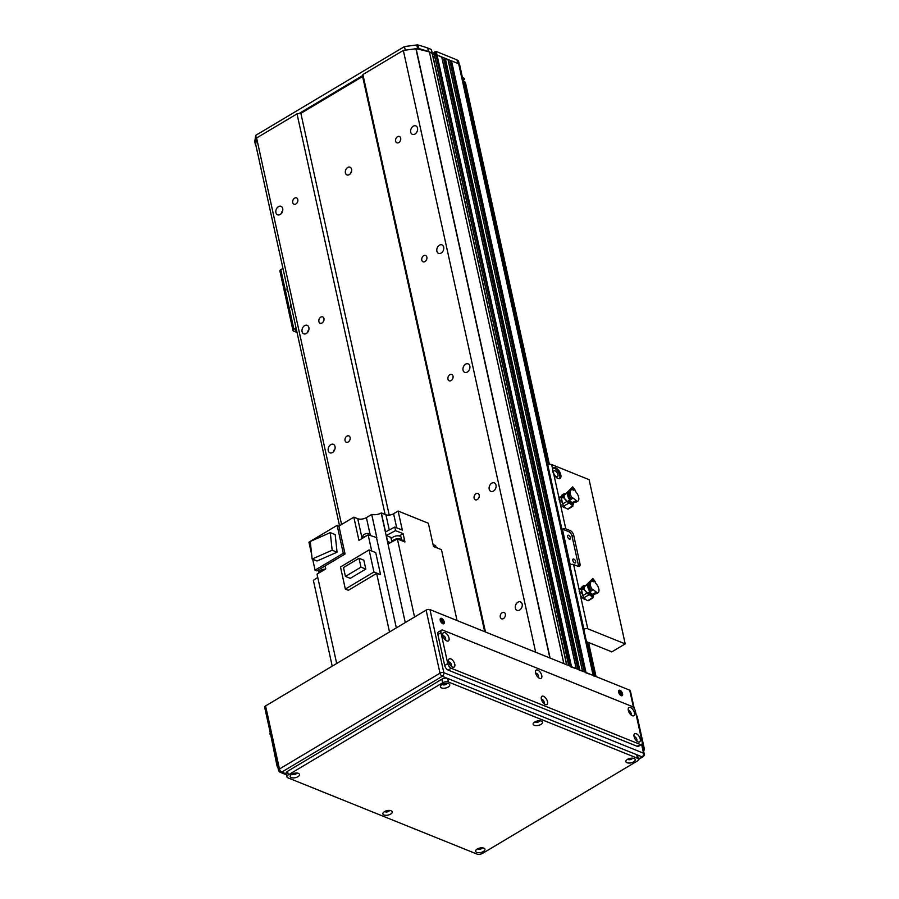 <?xml version="1.0" encoding="UTF-8"?>
<svg xmlns="http://www.w3.org/2000/svg" width="899" height="899" viewBox="0 0 899 899"><rect width="100%" height="100%" fill="white"/><g stroke="black" fill="none" stroke-linecap="round" stroke-linejoin="round"><path stroke-width="1.35" d="M255.687 144.357L339.53 525.701L255.687 144.357L256.597 137.985L297.03 113.847L300.873 113.341L362.623 76.494L362.893 74.538L403.336 50.411L416.136 48.748A194.117 92.653 -12.4 0 1 429.374 51.962L432.217 53.434M433.374 58.12L434.936 57.188L433.374 58.12M568.696 665.563L434.7 56.109L437.038 55.041L441.769 57.154M442.499 60.143A2.978 1.427 167.6 0 0 443.769 59.053L445.286 58.368L448.005 59.671M448.736 62.66A2.978 1.427 167.6 0 0 450.006 61.57L451.523 60.885L458.659 63.762A4.158 1.989 -12.4 0 1 459.636 64.717L593.981 675.756M281.084 213.782L281.96 211.67M417.507 128.108A4.574 3.293 112 0 1 416.248 132.94A4.574 3.293 112 0 1 412.405 134.378A4.574 3.293 112 0 1 411.057 128.894A4.574 3.293 112 0 1 415.821 125.882A4.574 3.293 112 0 1 417.507 128.108M282.702 208.546A4.574 3.293 112 0 1 281.443 213.389A4.574 3.293 112 0 1 277.589 214.816A4.574 3.293 112 0 1 276.251 209.343A4.574 3.293 112 0 1 281.016 206.332A4.574 3.293 112 0 1 282.702 208.546M282.421 211.647L280.702 214.131M307.256 332.776L308.121 330.663M443.679 247.101A4.574 3.293 112 0 1 442.409 251.934A4.574 3.293 112 0 1 438.566 253.372A4.574 3.293 112 0 1 437.217 247.899A4.574 3.293 112 0 1 441.993 244.888A4.574 3.293 112 0 1 443.679 247.101M308.863 327.551A4.574 3.293 112 0 1 307.604 332.383A4.574 3.293 112 0 1 303.761 333.821A4.574 3.293 112 0 1 302.412 328.349A4.574 3.293 112 0 1 307.177 325.337A4.574 3.293 112 0 1 308.863 327.551M308.593 330.652L306.862 333.124M333.417 451.77L334.282 449.669M469.84 366.095A4.574 3.293 112 0 1 468.57 370.939A4.574 3.293 112 0 1 464.727 372.366A4.574 3.293 112 0 1 463.378 366.893A4.574 3.293 112 0 1 468.154 363.881A4.574 3.293 112 0 1 469.84 366.095M335.024 446.545A4.574 3.293 112 0 1 333.765 451.388A4.574 3.293 112 0 1 329.922 452.815A4.574 3.293 112 0 1 328.573 447.342A4.574 3.293 112 0 1 333.338 444.331A4.574 3.293 112 0 1 335.024 446.545M334.754 449.646L333.035 452.118M496.001 485.1A4.574 3.293 112 0 1 494.742 489.933A4.574 3.293 112 0 1 490.899 491.371A4.574 3.293 112 0 1 489.55 485.887A4.574 3.293 112 0 1 494.315 482.875A4.574 3.293 112 0 1 496.001 485.1M522.162 604.094A4.574 3.293 112 0 1 520.903 608.926A4.574 3.293 112 0 1 517.06 610.365A4.574 3.293 112 0 1 515.711 604.892A4.574 3.293 112 0 1 520.476 601.88A4.574 3.293 112 0 1 522.162 604.094M297.03 113.847L385.109 514.453M256.597 137.985L341.575 524.488M292.726 202.567A3.405 2.461 112 0 1 293.67 198.971A3.405 2.461 112 0 1 296.535 197.892A3.405 2.461 112 0 1 297.535 201.983A3.405 2.461 112 0 1 293.984 204.219A3.405 2.461 112 0 1 292.726 202.567M318.887 321.572A3.405 2.461 112 0 1 319.83 317.965A3.405 2.461 112 0 1 322.696 316.897A3.405 2.461 112 0 1 323.696 320.977A3.405 2.461 112 0 1 320.145 323.224A3.405 2.461 112 0 1 318.887 321.572M345.047 440.566A3.405 2.461 112 0 1 345.991 436.959A3.405 2.461 112 0 1 348.857 435.891A3.405 2.461 112 0 1 349.857 439.971A3.405 2.461 112 0 1 346.306 442.218A3.405 2.461 112 0 1 345.047 440.566M300.873 113.341L389.211 515.127M484.685 631.682L362.623 76.494M345.407 172.911A4.158 3 112 0 1 346.553 168.518A4.158 3 112 0 1 350.048 167.214A4.158 3 112 0 1 351.273 172.192A4.158 3 112 0 1 346.935 174.934A4.158 3 112 0 1 345.407 172.911M362.893 74.538L485.46 631.986M403.336 50.411L535.658 652.236M395.639 141.154A3.405 2.461 112 0 1 396.571 137.558A3.405 2.461 112 0 1 399.437 136.491A3.405 2.461 112 0 1 400.437 140.57A3.405 2.461 112 0 1 396.886 142.806A3.405 2.461 112 0 1 395.639 141.154M421.8 260.159A3.405 2.461 112 0 1 422.732 256.552A3.405 2.461 112 0 1 425.598 255.485A3.405 2.461 112 0 1 426.609 259.564A3.405 2.461 112 0 1 423.047 261.811A3.405 2.461 112 0 1 421.8 260.159M447.96 379.153A3.405 2.461 112 0 1 448.904 375.557A3.405 2.461 112 0 1 451.77 374.478A3.405 2.461 112 0 1 452.77 378.558A3.405 2.461 112 0 1 449.219 380.805A3.405 2.461 112 0 1 447.96 379.153M474.121 498.147A3.405 2.461 112 0 1 475.065 494.551A3.405 2.461 112 0 1 477.931 493.484A3.405 2.461 112 0 1 478.931 497.563A3.405 2.461 112 0 1 475.38 499.799A3.405 2.461 112 0 1 474.121 498.147M500.282 617.152A3.405 2.461 112 0 1 501.226 613.545A3.405 2.461 112 0 1 504.092 612.477A3.405 2.461 112 0 1 505.092 616.557A3.405 2.461 112 0 1 501.541 618.804A3.405 2.461 112 0 1 500.282 617.152M585.429 672.621L593.138 675.419A4.158 1.989 -12.4 0 1 594.115 676.363M579.192 670.103L582.541 671.193M570.55 666.822L576.293 668.676M563.887 663.619L429.407 51.973L563.853 663.608L566.775 664.878M351.588 171.102A4.158 3 -68 0 0 350.745 173.204M559.414 478.706A6.237 3.135 59.2 0 0 558.459 472.155A6.237 3.135 59.2 0 0 553.143 468.188M552.716 471.57L552.683 469.256A6.237 3.135 -120.8 0 1 553.593 467.783A6.237 3.135 -120.8 0 1 559.481 471.537A6.237 3.135 -120.8 0 1 559.987 478.504A6.237 3.135 -120.8 0 1 553.762 474.155L552.716 471.57M557.953 474.638A3.405 1.719 59.2 0 0 556.234 471.604A3.405 1.719 59.2 0 0 554.02 470.829A3.405 1.719 59.2 0 0 554.29 474.638A3.405 1.719 59.2 0 0 557.515 476.684A3.405 1.719 59.2 0 0 557.953 474.638M560.493 497.394A6.237 3.135 59.2 0 0 559.549 497.349M565.595 507.89A6.237 3.135 -120.8 0 1 560.178 503.316L559.099 498.406A6.237 3.135 -120.8 0 1 560.01 496.945A6.237 3.135 -120.8 0 1 561.358 496.742M580.642 589.025A6.237 3.135 59.2 0 0 579.698 588.98M585.743 599.521A6.237 3.135 -120.8 0 1 580.316 594.947L579.237 590.036A6.237 3.135 -120.8 0 1 580.147 588.564A6.237 3.135 -120.8 0 1 581.496 588.373M565.786 528.826L570.247 530.624L568.595 531.601L562.392 529.106A2.776 1.326 -12.4 0 1 565.786 528.826L560.178 503.316M578.372 566.415A4.158 2.09 59.2 0 0 578.338 564.819L572.056 536.254L573.697 535.276A4.158 2.09 59.2 0 0 570.247 530.624M573.697 535.276L579.979 563.83L578.338 564.819M579.237 590.036L573.629 564.527L578.091 566.325A4.158 2.09 59.2 0 0 579.439 566.325A4.158 2.09 59.2 0 0 579.979 563.83M586.485 641.65L611.837 651.865L625.21 643.886L587.766 628.783A2.776 1.326 167.6 0 0 583.923 629.289L583.777 629.379M625.21 643.886L589.103 479.673L551.66 464.569A2.776 1.326 -12.4 0 0 547.817 465.075L547.671 465.154M573.629 564.527A2.776 1.326 167.6 0 0 570.236 564.808L562.392 529.106M572.056 536.254A4.158 2.09 59.2 0 0 568.595 531.601M570.46 537.782A2.248 1.135 59.2 0 0 569.325 535.77A2.248 1.135 59.2 0 0 567.865 535.265A2.248 1.135 59.2 0 0 568.044 537.771A2.248 1.135 59.2 0 0 570.168 539.13A2.248 1.135 59.2 0 0 570.46 537.782M575.686 561.583A2.248 1.135 59.2 0 0 574.551 559.571A2.248 1.135 59.2 0 0 573.09 559.066A2.248 1.135 59.2 0 0 573.27 561.572A2.248 1.135 59.2 0 0 575.394 562.92A2.248 1.135 59.2 0 0 575.686 561.583M463.67 83.068L465.468 82.708L549.401 464.48L465.457 82.697M254.867 141.997A2.191 1.045 -12.4 0 1 254.799 141.817A2.191 1.045 -12.4 0 1 254.788 141.637L255.664 135.389L404.471 46.579L416.799 44.95A2.191 1.045 -12.4 0 1 418.102 45.006A194.117 92.653 -12.4 0 1 427.722 48.029L431.351 49.501L432.295 53.221L431.351 49.501M432.588 54.558L434.15 53.614M434.06 52.333L435.285 51.603L436.071 55.176L434.835 55.907L434.06 52.333L434.745 55.974M570.427 666.26L436.071 55.176L437.038 55.041L436.251 51.479L435.285 51.603M436.251 51.479L456.995 59.896L457.771 63.402L437.038 55.041L571.517 666.698M456.995 59.896L458.366 60.862A6.934 3.304 -12.4 0 1 458.602 61.413L459.187 64.065M462.434 77.471L463.041 77.719A6.934 3.304 -12.4 0 1 464.671 79.303A6.934 3.304 -12.4 0 1 464.682 79.393L464.671 79.303M427.722 48.029L428.497 51.603A194.117 92.653 167.6 0 0 418.878 48.58A2.191 1.045 167.6 0 0 417.586 48.524L405.258 50.153L404.471 46.579M566.606 664.721L432.127 53.063L428.497 51.603M433.914 52.535L568.898 665.642M465.356 82.562A6.934 3.304 167.6 0 0 463.828 81.281L463.221 81.045M362.758 75.516L298.951 113.589M255.664 135.389L256.451 138.952L255.574 145.2A2.191 1.045 167.6 0 0 255.574 145.391A2.191 1.045 167.6 0 0 255.934 145.818A194.117 92.653 167.6 0 0 256.013 145.863M376.636 573.416L348.374 590.283L345.34 589.07L340.485 566.988L369.096 549.918L375.715 552.593L380.569 574.663A637.807 304.435 167.6 0 0 376.636 573.416L389.481 631.851A637.807 304.435 -12.4 0 1 389.627 631.896M336.653 663.372L317.032 574.124L325.753 568.921L325.224 566.539L325.09 565.954L316.864 570.865L315.077 570.146L312.683 559.257M371.703 550.975L368.163 534.86L358.937 540.366L353.835 517.172L338.912 526.072L345.059 554.031L325.09 565.954M319.797 572.472A5.27 2.517 -12.4 0 1 322.415 570.91M325.472 569.089A5.27 2.517 167.6 0 0 318.887 572.921L318.909 573.011M332.225 666.148L313.369 580.349A637.807 304.435 167.6 0 1 317.752 577.394M318.898 572.36L318.37 569.966M457.04 620.524L441.465 549.671L433.464 546.446L428.362 523.252L398.133 511.059L402.325 530.095L394.773 527.05A637.807 304.435 167.6 0 0 385.547 531.972L381.356 512.936A637.807 304.435 167.6 0 0 381.187 513.026A7.63 3.641 -12.4 0 1 371.714 514.43L376.816 537.636A7.63 3.641 -12.4 0 1 376.479 537.535A637.807 304.435 167.6 0 0 368.163 534.86M402.055 540.827L399.785 539.917A5.27 2.517 -12.4 0 1 401.145 540.243A5.27 2.517 -12.4 0 1 402.055 540.827L404.943 541.996L404.415 539.614L402.258 540.906L402.123 540.254A5.27 2.517 167.6 0 0 400.887 539.052A5.27 2.517 167.6 0 0 395.504 539.175A5.27 2.517 167.6 0 0 391.84 541.895M414.551 617.029L397.392 538.951L399.785 539.917M399.28 535.95L403.112 533.669L395.56 530.624L394.773 527.05M403.112 533.669L404.415 539.614L402.258 540.906M397.392 538.951A637.807 304.435 167.6 0 0 388.121 543.895L387.593 541.513A637.807 304.435 -12.4 0 1 387.638 541.49L386.334 535.546A637.807 304.435 -12.4 0 1 395.56 530.624M401.505 539.389L401.033 537.242A4.855 2.315 167.6 0 0 395.796 536.029A4.855 2.315 167.6 0 0 391.548 539.333L392.02 541.468M369.995 533.984L366.399 517.599A6.237 2.978 -12.4 0 1 357.757 518.745L353.835 517.172M381.356 512.936L385.929 514.779A5.551 2.652 -12.4 0 0 393.605 513.756L398.133 511.059M311.683 554.694L308.93 542.176L337.125 525.353L338.912 526.072M366.399 517.599L371.714 514.43M337.125 525.353L343.272 553.312L345.059 554.031M343.272 553.312L315.077 570.146M387.593 541.513L390.424 542.659L387.638 541.49M392.245 537.714A5.551 2.652 -12.4 0 1 390.896 537.388L386.334 535.546M337.058 552.188L335.181 534.602L330.281 532.624L332.158 550.21L337.058 552.188L317.044 561.01L312.144 559.032L310.267 541.456L330.281 532.624M332.158 550.21L312.144 559.032M317.392 575.731A3.81 1.82 167.6 0 0 317.358 576.237L317.628 577.473M436.094 547.513L435.79 546.165A3.81 1.82 167.6 0 0 433.149 545.03M366.241 536.006A4.09 1.955 167.6 0 0 363.477 537.658M370.635 535.647L370.41 534.579A3.81 1.82 167.6 0 0 366.286 533.624A3.81 1.82 167.6 0 0 362.96 536.22L363.297 537.771M345.34 589.07L373.95 571.989L380.569 574.663M373.95 571.989L369.096 549.918M363.848 560.212L365.803 569.078L350.262 578.36L345.441 576.416L343.497 567.55L359.038 558.279L363.848 560.212M359.038 558.279L360.982 567.145L365.803 569.078M360.982 567.145L345.441 576.416M291.748 308.368A3.461 2.495 112 0 1 290.905 304.559M288.085 291.703A3.461 2.495 112 0 1 287.242 287.905M297.052 332.484L293.625 331.102A2.776 1.326 -12.4 0 1 292.973 330.472A2.776 1.326 -12.4 0 1 293.894 329.158L296.041 327.888M292.973 330.472L279.892 270.97A2.776 1.326 -12.4 0 1 280.814 269.655L282.949 268.385M296.31 329.146L295.142 330L296.648 330.675M565.156 507.519L563.527 507.205M562.426 506.328L563.527 505.665M559.392 501.62L560.965 500.687L562.886 503.418M558.998 499.799L559.335 498.091L561.336 496.889M561.381 498.316A4.877 2.461 -120.8 0 1 561.381 498.293L560.965 500.687M562.324 502.519A4.877 2.461 -120.8 0 1 561.291 499.046M568.685 502.271A7.45 3.753 59.2 0 1 568.528 502.091L569.067 501.687A7.45 3.753 59.2 0 0 569.112 501.732L568.325 502.485L562.56 496.394A6.889 3.461 -120.8 0 1 563.651 494.012A6.889 3.461 -120.8 0 1 565.819 493.989M568.325 502.485L569.045 503.462L570.157 502.238A6.181 3.113 59.2 0 0 573.315 504.654L572.371 505.98A11546.273 9378.435 -157.9 0 1 567.674 509.025A3.124 1.573 -120.8 0 0 568.505 508.946L572.865 506.148M563.651 494.012L562.414 494.742A6.889 3.461 59.2 0 0 561.324 497.091L562.56 496.394L563.19 497.192L561.369 498.237A6.934 3.484 59.2 0 1 561.302 497.102M563.471 497.181A5.529 2.776 -120.8 0 1 564.066 495.394L564.763 494.708A5.765 2.899 59.2 0 0 564.37 498.248M569.112 501.732L569.685 501.001A607.645 326.202 127.4 0 0 570.191 501.215L570.157 502.238M570.191 501.215A11.091 5.574 59.2 0 0 573.348 503.631L573.315 504.654M566.954 501.428L568.764 503.226A11238.298 5410.946 167.3 0 0 563.819 506.07A3.124 1.573 -120.8 0 1 562.752 503.912L566.954 501.428L563.19 497.192M562.752 503.912L561.369 498.237M563.819 506.07A7.068 3.562 59.2 0 0 567.674 509.025M572.899 489.843L571.888 487.955L566.628 493.472M572.483 488.651L568.876 491.719M571.146 489.966L569.91 490.708A6.518 3.281 -120.8 0 0 571.314 499.271L572.449 498.406A6.518 3.281 -120.8 0 1 571.146 489.966A6.518 3.281 -120.8 0 1 573.922 490.303L573.944 489.337L575.338 490.404L572.719 486.865L565.617 493.922M575.338 490.404L575.315 491.371A6.518 3.281 -120.8 0 1 577.821 501.159A6.518 3.281 -120.8 0 1 576.281 501.339L574.944 502.047A6.518 3.281 -120.8 0 0 576.585 501.9L577.821 501.159M568.157 492.495L565.01 494.506A5.765 2.899 59.2 0 0 564.763 494.708M573.944 489.337L572.719 486.865M572.449 498.406L572.472 497.619L576.304 500.552L576.281 501.339M567.483 501.597L569.101 500.428L569.067 501.687M569.382 500.226L572.348 502.912L574.944 502.047M569.224 491.438L569.236 491.427A6.237 3.135 -120.8 0 0 570.562 499.619L571.202 499.125M569.101 500.428L570.449 499.484M572.36 502.507L576.304 500.552M575.618 502.148L575.63 502.148A6.237 3.135 -120.8 0 1 574.068 502.305M569.809 499.968A5.967 3 -120.8 0 1 568.55 492.169L568.573 492.146M574.686 502.384L574.663 502.406A5.967 3 -120.8 0 1 573.18 502.552M585.305 599.139L583.665 598.835M582.574 597.959L583.676 597.296M579.54 593.25L581.114 592.317L583.035 595.048M579.147 591.43L579.484 589.722L581.484 588.519M581.518 589.946A4.877 2.461 -120.8 0 1 581.529 589.924L581.114 592.317M582.462 594.149A4.877 2.461 -120.8 0 1 581.439 590.677M588.834 593.902A7.45 3.753 59.2 0 1 588.665 593.711L589.205 593.306A7.45 3.753 59.2 0 0 589.25 593.362L588.474 594.115L582.709 588.025A6.889 3.461 -120.8 0 1 583.788 585.642A6.889 3.461 -120.8 0 1 585.968 585.62M588.474 594.115L589.182 595.093L590.306 593.868A6.181 3.113 59.2 0 0 593.464 596.284L592.52 597.61A11546.273 9378.435 -157.9 0 1 587.822 600.656A3.124 1.573 -120.8 0 0 588.654 600.577L593.014 597.779M583.788 585.642L582.563 586.373A6.889 3.461 59.2 0 0 581.473 588.721M583.62 588.8A5.529 2.776 -120.8 0 1 584.215 587.025L584.901 586.339A5.765 2.899 59.2 0 0 584.519 589.879M581.439 588.733L582.709 588.025L583.339 588.823L581.518 589.868A6.934 3.484 59.2 0 1 581.439 588.733M589.25 593.362L589.834 592.621A607.645 326.202 127.4 0 0 590.328 592.846L590.306 593.868M590.328 592.846A11.091 5.574 59.2 0 0 593.486 595.262L593.464 596.284M587.092 593.059L588.912 594.846A11238.298 5410.946 167.3 0 0 583.968 597.7A3.124 1.573 -120.8 0 1 582.889 595.543L587.092 593.059L583.339 588.823M582.889 595.543L581.518 589.868M583.968 597.7A7.068 3.562 59.2 0 0 587.822 600.656M593.048 581.473L592.036 579.585L586.777 585.103M592.632 580.282L589.025 583.35M591.295 581.597L590.059 582.338A6.518 3.281 -120.8 0 0 591.463 590.901L592.598 590.036A6.518 3.281 -120.8 0 1 591.295 581.597A6.518 3.281 -120.8 0 1 594.059 581.934L594.093 580.968L595.486 582.035L592.868 578.495L585.766 585.552M595.486 582.035L595.453 583.001A6.518 3.281 -120.8 0 1 597.97 592.789A6.518 3.281 -120.8 0 1 596.43 592.969L595.093 593.677A6.518 3.281 -120.8 0 0 596.734 593.531L597.97 592.789M588.306 584.125L585.159 586.137A5.765 2.899 59.2 0 0 584.901 586.339M594.093 580.968L592.868 578.495M592.598 590.036L592.621 589.25L596.453 592.183L596.43 592.969M587.631 593.228L589.238 592.059L589.205 593.306M589.519 591.857L592.497 594.542L595.093 593.677M589.384 583.058L589.373 583.069A6.237 3.135 -120.8 0 0 590.71 591.25L591.351 590.755M588.721 583.777L588.699 583.799A5.967 3 -120.8 0 0 589.958 591.598L590.598 591.104M589.238 592.059L589.924 591.564M592.508 594.138L596.453 592.183M595.767 593.778L595.779 593.778A6.237 3.135 -120.8 0 1 594.205 593.924M594.835 594.014L594.801 594.037A5.967 3 -120.8 0 1 593.329 594.183M618.512 691.949A2.248 1.135 -120.8 0 1 620.467 694.489A2.248 1.135 -120.8 0 1 620.501 695.275M440.184 620.029A2.248 1.135 -120.8 0 1 442.139 622.569A2.248 1.135 -120.8 0 1 442.173 623.367M618.557 692.174A3.124 1.573 -120.8 0 1 618.962 690.308A3.124 1.573 -120.8 0 1 621.917 692.174A3.124 1.573 -120.8 0 1 622.164 695.657A3.124 1.573 -120.8 0 1 620.13 694.961A3.124 1.573 -120.8 0 1 618.557 692.174M621.524 695.77A3.124 1.573 59.2 0 0 620.883 692.792A3.124 1.573 59.2 0 0 618.568 690.814M440.229 620.254A3.124 1.573 -120.8 0 1 440.634 618.388A3.124 1.573 -120.8 0 1 443.578 620.265A3.124 1.573 -120.8 0 1 443.836 623.749A3.124 1.573 -120.8 0 1 441.802 623.041A3.124 1.573 -120.8 0 1 440.229 620.254M443.196 623.85A3.124 1.573 59.2 0 0 442.555 620.872A3.124 1.573 59.2 0 0 440.24 618.894M286.264 773.904L281.758 772.095A2.776 1.393 -120.8 0 1 279.454 768.993A2.776 1.326 167.6 0 0 278.533 770.308L278.533 770.308A2.776 2.776 0 0 0 280.196 772.286L280.196 772.286A2.776 2 -68 0 0 281.758 772.095L442.297 676.284A2.776 2 -68 0 0 443.836 672.677A2.776 1.326 167.6 0 0 439.993 673.194A2.776 1.393 59.2 0 0 442.297 676.284L642.032 756.834A2.776 1.393 59.2 0 0 642.92 756.834A2.776 2.776 0 0 0 644.212 753.856A2.776 1.326 167.6 0 0 643.56 753.227A2.776 2 112 0 1 642.032 756.834L638.391 759.003M641.628 744.451L643.56 753.227L443.836 672.677L429.969 609.612A2.776 1.326 167.6 0 0 426.126 610.118L439.993 673.194L279.454 768.993L265.587 705.917A2.776 1.326 167.6 0 0 264.666 707.232L278.533 770.308M634.256 708.547L630.345 690.792A2.776 1.326 167.6 0 0 629.693 690.162L633.537 707.625M265.587 705.917L426.126 610.118M429.969 609.612L629.693 690.162M292.108 774.028A2.36 1.124 167.6 0 0 295.883 773.994A2.36 1.124 167.6 0 0 296.681 773.016M297.906 776.702A4.787 2.281 -12.4 0 1 291.928 777.781A4.787 2.281 -12.4 0 1 290.635 775.118A4.787 2.281 -12.4 0 1 298.479 773.387A4.787 2.281 -12.4 0 1 297.906 776.702M627.817 759.161A2.36 1.124 167.6 0 0 631.592 759.127A2.36 1.124 167.6 0 0 632.39 758.149M633.615 761.835A4.787 2.281 -12.4 0 1 627.637 762.914A4.787 2.281 -12.4 0 1 626.345 760.251A4.787 2.281 -12.4 0 1 634.188 758.531A4.787 2.281 -12.4 0 1 633.615 761.835M384.839 811.415A2.36 1.124 167.6 0 0 388.615 811.392A2.36 1.124 167.6 0 0 389.413 810.415M390.638 814.101A4.787 2.281 -12.4 0 1 384.66 815.179A4.787 2.281 -12.4 0 1 383.367 812.516A4.787 2.281 -12.4 0 1 391.211 810.786A4.787 2.281 -12.4 0 1 390.638 814.101M535.085 721.762A2.36 1.124 167.6 0 0 538.861 721.728A2.36 1.124 167.6 0 0 539.658 720.751M540.883 724.448A4.787 2.281 -12.4 0 1 534.905 725.515A4.787 2.281 -12.4 0 1 533.613 722.852A4.787 2.281 -12.4 0 1 541.456 721.133A4.787 2.281 -12.4 0 1 540.883 724.448M477.571 848.813A2.36 1.124 167.6 0 0 481.347 848.791A2.36 1.124 167.6 0 0 482.145 847.813M483.37 851.499A4.787 2.281 -12.4 0 1 477.391 852.578A4.787 2.281 -12.4 0 1 476.099 849.915A4.787 2.281 -12.4 0 1 483.943 848.184A4.787 2.281 -12.4 0 1 483.37 851.499M442.353 684.364A2.36 1.124 167.6 0 0 446.129 684.33A2.36 1.124 167.6 0 0 446.927 683.352M448.151 687.05A4.787 2.281 -12.4 0 1 442.173 688.128A4.787 2.281 -12.4 0 1 440.881 685.454A4.787 2.281 -12.4 0 1 448.725 683.734A4.787 2.281 -12.4 0 1 448.151 687.05M638.436 759.194L637.649 755.632A4.158 1.989 167.6 0 0 636.672 754.677L637.458 758.25A4.158 1.989 -12.4 0 1 638.436 759.194A4.158 1.989 -12.4 0 1 637.054 761.172L482.684 853.286A4.158 1.989 -12.4 0 1 476.931 854.05L287.894 777.815A4.158 1.989 -12.4 0 1 286.916 776.871A4.158 1.989 -12.4 0 1 288.309 774.893L287.523 771.331L441.881 679.206L442.668 682.779A4.158 1.989 -12.4 0 1 448.432 682.015L447.646 678.442A4.158 1.989 167.6 0 0 441.881 679.206M637.458 758.25L448.432 682.015M442.668 682.779L288.309 774.893M287.523 771.331A4.158 1.989 167.6 0 0 286.14 773.297L286.916 776.871M447.646 678.442L636.672 754.677M277.42 765.24L276.937 765.532A4.158 2.09 59.2 0 0 278.027 768.016M276.937 765.532L270.61 734.303M270.239 732.584A4.158 2.09 59.2 0 0 270.138 734.584M636.582 716.683L637.324 716.986A4.158 3 -68 0 0 636.256 715.222M637.324 716.986L644.134 747.923L642.785 747.384M643.65 751.283A4.158 3 -68 0 0 644.134 747.923M451.107 666.103A2.36 1.191 59.2 0 0 451.41 664.687A2.36 1.191 59.2 0 0 450.219 662.585A2.36 1.191 59.2 0 0 448.691 662.057M454.77 664.249A4.787 2.405 -120.8 0 1 452.489 667.058A4.787 2.405 -120.8 0 1 448.5 660.383A4.787 2.405 -120.8 0 1 451.365 659.192A4.787 2.405 -120.8 0 1 454.77 664.249M630.817 714.716A2.36 1.191 59.2 0 0 631.12 713.3A2.36 1.191 59.2 0 0 629.929 711.199A2.36 1.191 59.2 0 0 628.401 710.671M634.48 712.862A4.787 2.405 -120.8 0 1 632.199 715.683A4.787 2.405 -120.8 0 1 628.21 708.996A4.787 2.405 -120.8 0 1 631.076 707.805A4.787 2.405 -120.8 0 1 634.48 712.862M543.839 703.501A2.36 1.191 59.2 0 0 544.142 702.085A2.36 1.191 59.2 0 0 542.951 699.984A2.36 1.191 59.2 0 0 541.423 699.456M547.502 701.647A4.787 2.405 -120.8 0 1 545.221 704.456A4.787 2.405 -120.8 0 1 541.232 697.781A4.787 2.405 -120.8 0 1 544.097 696.59A4.787 2.405 -120.8 0 1 547.502 701.647M538.085 677.318A2.36 1.191 59.2 0 0 538.389 675.913A2.36 1.191 59.2 0 0 537.197 673.801A2.36 1.191 59.2 0 0 535.669 673.272M541.749 675.464A4.787 2.405 -120.8 0 1 539.467 678.284A4.787 2.405 -120.8 0 1 535.478 671.598A4.787 2.405 -120.8 0 1 538.344 670.407A4.787 2.405 -120.8 0 1 541.749 675.464M636.571 740.9A2.36 1.191 59.2 0 0 636.874 739.484A2.36 1.191 59.2 0 0 635.683 737.382A2.36 1.191 59.2 0 0 634.155 736.843M640.234 739.034A4.787 2.405 -120.8 0 1 637.953 741.855A4.787 2.405 -120.8 0 1 633.964 735.18A4.787 2.405 -120.8 0 1 636.829 733.989A4.787 2.405 -120.8 0 1 640.234 739.034M445.353 639.919A2.36 1.191 59.2 0 0 445.657 638.515A2.36 1.191 59.2 0 0 444.466 636.413A2.36 1.191 59.2 0 0 442.937 635.874M449.017 638.065A4.787 2.405 -120.8 0 1 446.736 640.886A4.787 2.405 -120.8 0 1 442.746 634.2A4.787 2.405 -120.8 0 1 445.612 633.008A4.787 2.405 -120.8 0 1 449.017 638.065M441.499 630.154L438.42 631.997A4.158 2.09 59.2 0 0 437.869 634.492L440.959 632.649A4.158 2.09 -120.8 0 1 441.499 630.154A4.158 2.09 -120.8 0 1 442.847 630.154L631.885 706.389A4.158 2.09 -120.8 0 1 635.346 711.042L642.144 741.978A4.158 2.09 -120.8 0 1 641.605 744.473A4.158 2.09 -120.8 0 1 640.257 744.473L637.166 746.305A4.158 2.09 59.2 0 0 638.515 746.316L641.605 744.473M440.959 632.649L447.758 663.586L444.679 665.429L437.869 634.492M444.679 665.429A4.158 2.09 59.2 0 0 448.14 670.081L451.219 668.238A4.158 2.09 -120.8 0 1 447.758 663.586M451.219 668.238L640.257 744.473M637.166 746.305L448.14 670.081M434.801 56.199L568.786 665.597M441.712 56.929L576.192 668.586M443.769 59.053L577.933 669.283M443.904 58.929L578.113 669.35M444.702 58.446L579.113 669.755M445.286 58.368L579.765 670.025M447.96 59.446L582.44 671.104M450.006 61.57L584.181 671.8M450.141 61.447L584.35 671.868M450.95 60.963L585.35 672.272M451.523 60.885L586.002 672.542M458.659 63.762L593.138 675.419M416.136 48.748L550.098 658.057M415.922 48.737L549.862 657.967M559.099 498.406L553.762 474.155M587.766 628.783L580.316 594.947M552.683 469.256L551.66 464.569M583.923 629.289L547.817 465.075M596.037 676.587L588.542 642.47L596.037 676.587M594.812 676.093L587.317 641.976M548.356 464.805L464.334 82.663M254.788 141.637L255.574 145.2M416.799 44.95L417.586 48.524M418.102 45.006L418.878 48.58M463.041 77.719L463.828 81.281M381.187 513.026L405.269 622.569M376.479 537.535L396.335 627.895M357.757 518.745L362.095 538.49M393.605 513.756L396.706 527.825M385.929 514.779L389.267 529.972M391.874 541.816L390.896 537.388M293.894 329.158L280.814 269.655M572.798 505.496A6.877 3.461 -120.8 0 1 569.64 503.08M592.947 597.127A6.877 3.461 -120.8 0 1 589.789 594.711M576.281 668.62L441.814 57.03M582.518 671.137L448.05 59.548M566.752 664.777L432.295 53.221M254.799 141.817L255.574 145.391M319.089 571.876L318.628 569.809M572.832 503.339L574.18 502.586M592.98 594.969L594.329 594.217M642.043 743.979L644.212 753.856M638.459 759.509L642.92 756.834M280.196 772.286L286.466 774.814"/></g></svg>

